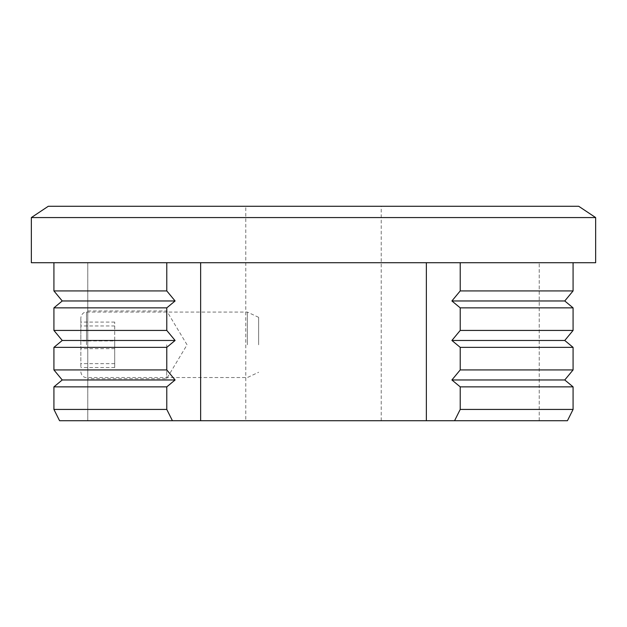 <?xml version="1.0" encoding="UTF-8"?>
<svg xmlns="http://www.w3.org/2000/svg" width="627" height="627" viewBox="0 0 627 627"><rect width="100%" height="100%" fill="white"/><g stroke="black" fill="none" stroke-linecap="round" stroke-linejoin="round"><path stroke-width="0.47" stroke-dasharray="3.13 2.35" d="M87.78 344.811L87.78 378.669L87.78 344.811M166.711 344.811L166.711 378.669L166.711 344.811M172.425 420.717L59.565 420.717L53.922 409.431L53.922 386.859L62.238 379.97L53.922 369.93L53.922 347.358L62.238 340.469L53.922 330.429L53.922 307.857L62.238 300.968L53.922 290.928L62.238 300.968L53.922 307.857L53.922 330.429L62.238 340.469L53.922 347.358L53.922 369.93L62.238 379.97L53.922 386.859L53.922 409.431L59.565 420.717L313.5 420.717L59.565 420.717L53.922 409.431L53.922 386.859L62.238 379.97L53.922 369.93L53.922 347.358L62.238 340.469L53.922 330.429L53.922 307.857L62.238 300.968L53.922 290.928L53.922 262.713L53.922 290.928L53.922 262.713L166.782 262.713L31.35 262.713L595.65 262.713L573.078 262.713L573.078 290.928L564.762 300.968L573.078 307.857L573.078 330.429L564.762 340.469L573.078 347.358L573.078 369.93L564.762 379.97L573.078 386.859L573.078 409.431L567.435 420.717L539.22 420.717L567.435 420.717L573.078 409.431L573.078 386.859L564.762 379.97L573.078 369.93L573.078 347.358L564.762 340.469L573.078 330.429L573.078 307.857L564.762 300.968L573.078 290.928L573.078 262.713L460.218 262.713L460.218 290.928L451.902 300.968L460.218 307.857L460.218 330.429L451.902 340.469L460.218 347.358L460.218 369.93L451.902 379.97L460.218 386.859L460.218 409.431L454.575 420.717L172.425 420.717L166.782 409.431L166.782 386.859L175.098 379.97L166.782 369.93L166.782 347.358L175.098 340.469L166.782 330.429L166.782 307.857L175.098 300.968L166.782 290.928L166.782 262.713L200.64 262.713L166.782 262.713M265.621 206.283L578.721 206.283L265.621 206.283M87.78 420.717L87.78 262.713L53.922 262.713L87.78 262.713L87.78 420.717L245.784 420.717L245.784 206.283L578.721 206.283L595.65 217.569L595.65 262.713L539.22 262.713L573.078 262.713L573.078 290.928L564.762 300.968L573.078 307.857L573.078 330.429L564.762 340.469L573.078 347.358L573.078 369.93L564.762 379.97L573.078 386.859L573.078 409.431L567.435 420.717L454.575 420.717M361.379 420.717L313.5 420.717L361.379 420.717M460.218 409.431L573.078 409.431M53.922 409.431L166.782 409.431M460.218 386.859L573.078 386.859M53.922 386.859L166.782 386.859M451.902 379.97L564.762 379.97M62.238 379.97L175.098 379.97M460.218 369.93L573.078 369.93M53.922 369.93L166.782 369.93M460.218 347.358L573.078 347.358M53.922 347.358L166.782 347.358M451.902 340.469L564.762 340.469M62.238 340.469L175.098 340.469M460.218 330.429L573.078 330.429M53.922 330.429L166.782 330.429M460.218 307.857L573.078 307.857M53.922 307.857L166.782 307.857M451.902 300.968L564.762 300.968M62.238 300.968L175.098 300.968M460.218 290.928L573.078 290.928M53.922 290.928L166.782 290.928M460.218 262.713L573.078 262.713M426.36 262.713L200.64 262.713L426.36 262.713L426.36 420.717M595.65 217.569L31.35 217.569L48.279 206.283L31.35 217.569L31.35 262.713L53.922 262.713M31.35 217.569L31.35 262.713M200.64 420.717L200.64 262.713M539.22 420.717L539.22 262.713L539.22 420.717M258.637 344.811L258.637 317.34L258.637 344.811M247.351 344.811L247.351 312.081L247.351 344.811M80.844 344.811L80.844 317.724L80.844 344.811M80.844 340.939L80.844 367.532L80.844 340.939L114.702 340.939L114.702 322.09L114.702 367.532L114.702 340.939M114.702 363.66L80.844 363.66M114.702 367.532L80.844 367.532M114.702 348.683L80.844 348.683M114.702 325.962L80.844 325.962M114.702 322.09L80.844 322.09M86.487 344.811L86.487 312.081L86.487 344.811M87.78 310.953L166.711 310.953L187.058 344.811L166.711 378.669L87.78 378.669M381.216 420.717L381.216 206.283M258.637 317.34L247.351 312.081L86.487 312.081C86.518 311.838 81.737 311.98 80.844 317.724M80.844 371.897C81.581 377.329 86.126 377.815 86.487 377.54L247.351 377.54L258.637 372.273"/><path stroke-width="0.94" d="M166.782 262.713L166.782 290.928L175.098 300.968L166.782 307.857L166.782 330.429L175.098 340.469L166.782 347.358L166.782 369.93L175.098 379.97L166.782 386.859L166.782 409.431L172.425 420.717L567.435 420.717L573.078 409.431L573.078 386.859L564.762 379.97L573.078 369.93L573.078 347.358L564.762 340.469L573.078 330.429L573.078 307.857L564.762 300.968L573.078 290.928L573.078 262.713M172.425 420.717L59.565 420.717L53.922 409.431L53.922 386.859L62.238 379.97L53.922 369.93L53.922 347.358L62.238 340.469L53.922 330.429L53.922 307.857L62.238 300.968L53.922 290.928L53.922 262.713M166.782 409.431L53.922 409.431M454.575 420.717L460.218 409.431L460.218 386.859L451.902 379.97L460.218 369.93L460.218 347.358L451.902 340.469L460.218 330.429L460.218 307.857L451.902 300.968L460.218 290.928L460.218 262.713M573.078 409.431L460.218 409.431M166.782 386.859L53.922 386.859M573.078 386.859L460.218 386.859M175.098 379.97L62.238 379.97M564.762 379.97L451.902 379.97M166.782 369.93L53.922 369.93M573.078 369.93L460.218 369.93M166.782 347.358L53.922 347.358M573.078 347.358L460.218 347.358M175.098 340.469L62.238 340.469M564.762 340.469L451.902 340.469M166.782 330.429L53.922 330.429M573.078 330.429L460.218 330.429M166.782 307.857L53.922 307.857M573.078 307.857L460.218 307.857M175.098 300.968L62.238 300.968M564.762 300.968L451.902 300.968M166.782 290.928L53.922 290.928M573.078 290.928L460.218 290.928M31.35 217.569L31.35 262.713L595.65 262.713L595.65 217.569L578.721 206.283L48.279 206.283L31.35 217.569L595.65 217.569M200.64 420.717L200.64 262.713M426.36 420.717L426.36 262.713"/></g></svg>

